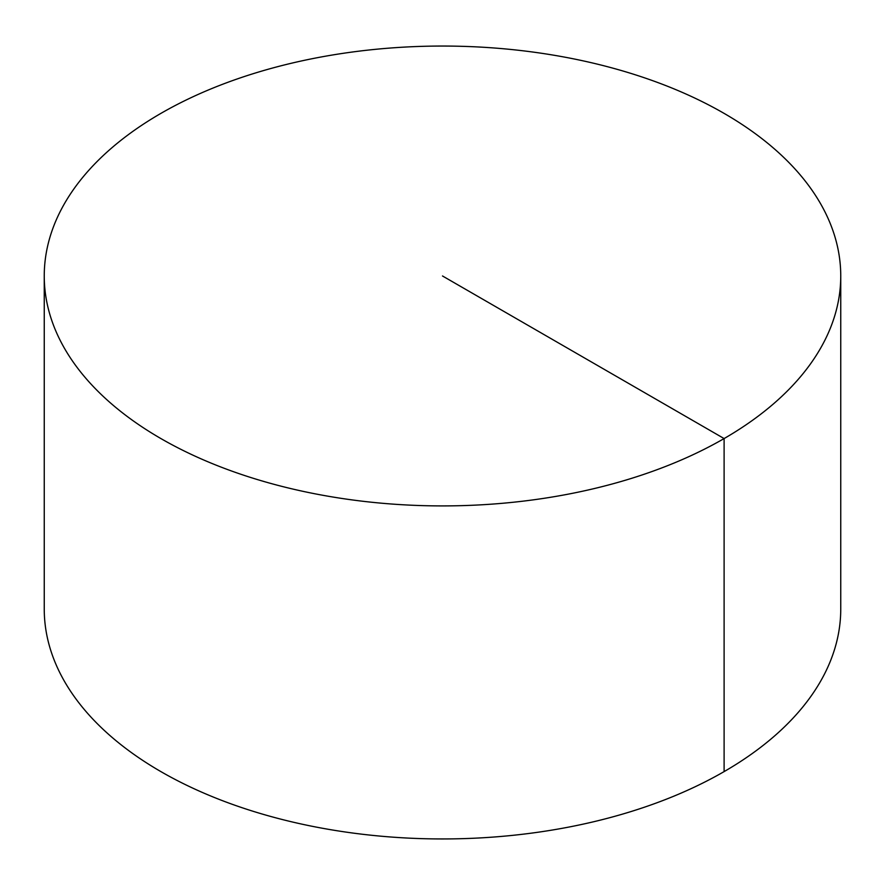 <?xml version="1.0" encoding="UTF-8"?>
<svg xmlns="http://www.w3.org/2000/svg" width="885" height="885" viewBox="0 0 885 885"><rect width="100%" height="100%" fill="white"/><g stroke="black" fill="none" stroke-linecap="round" stroke-linejoin="round"><path stroke-width="1.33" d="M840.75 275.976L840.75 609.024A398.25 229.923 180 0 1 594.908 821.446A398.25 229.923 180 0 1 160.893 771.609A398.25 229.923 180 0 1 44.25 609.024L44.25 275.976A398.25 229.923 180 0 1 290.092 63.554A398.25 229.923 180 0 1 724.107 113.391A398.25 229.923 180 0 1 840.75 275.976A398.25 229.923 180 0 1 442.5 505.91A398.25 229.923 180 0 1 44.25 275.976M724.107 771.609L724.107 438.562L442.5 275.976"/></g></svg>
